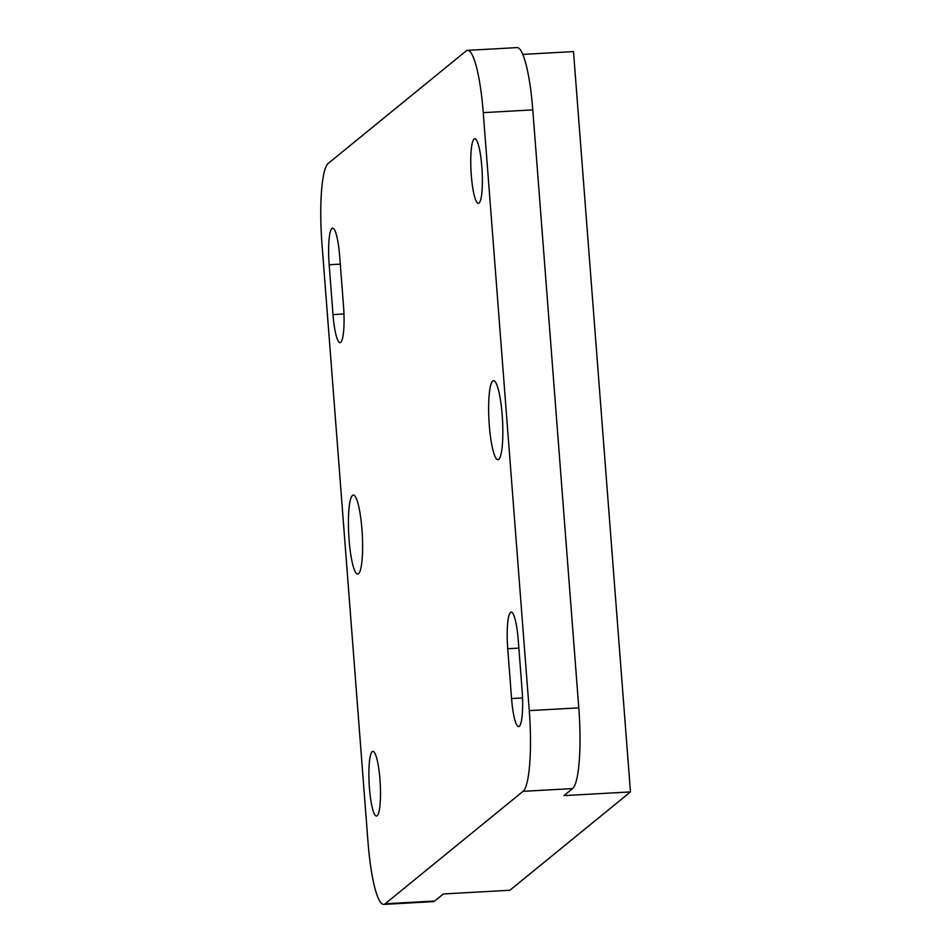 <?xml version="1.0" encoding="UTF-8"?>
<svg xmlns="http://www.w3.org/2000/svg" width="952" height="952" viewBox="0 0 952 952"><rect width="100%" height="100%" fill="white"/><g stroke="black" fill="none" stroke-linecap="round" stroke-linejoin="round"><path stroke-width="1.43" d="M481.831 166.767A32.368 5.534 -93.2 0 0 474.774 138.73A32.368 5.534 -93.2 0 0 471.311 175.335A32.368 5.534 -93.2 0 0 478.368 203.371A32.368 5.534 -93.2 0 0 481.831 166.767M502.168 414.965A39.556 6.759 -93.2 0 0 493.541 380.705A39.556 6.759 -93.2 0 0 489.316 425.449A39.556 6.759 -93.2 0 0 497.932 459.709A39.556 6.759 -93.2 0 0 502.168 414.965M379.943 779.414A32.368 5.534 -93.2 0 0 372.887 751.39A32.368 5.534 -93.2 0 0 369.424 787.994A32.368 5.534 -93.2 0 0 376.48 816.019A32.368 5.534 -93.2 0 0 379.943 779.414M361.938 529.312A39.556 6.759 -93.2 0 0 353.323 495.052A39.556 6.759 -93.2 0 0 349.087 539.784A39.556 6.759 -93.2 0 0 357.714 574.044A39.556 6.759 -93.2 0 0 361.938 529.312M383.68 904.4A71.936 12.293 -93.2 0 1 368.007 842.115L321.99 244.14A71.936 12.293 -93.2 0 1 328.202 163.423L466.087 50.992A71.936 12.293 -93.2 0 1 467.575 50.361A71.936 12.293 -93.2 0 1 483.247 112.645L529.264 710.62L578.792 707.86A71.936 12.293 86.8 0 1 572.592 788.577L563.941 795.622L630.462 791.921L509.867 890.263L443.346 893.964L434.695 901.008A71.936 12.293 86.8 0 1 433.219 901.639L383.68 904.4A71.936 12.293 -93.2 0 0 385.167 903.769L434.695 901.008M467.575 50.361L517.103 47.6A71.936 12.293 86.8 0 1 532.787 109.885L578.792 707.86M572.592 788.577L523.053 791.338L385.167 903.769M522.815 54.407L573.497 51.587L630.462 791.921M518.257 640.161A32.368 5.534 -93.2 0 0 511.2 612.124A32.368 5.534 -93.2 0 0 507.737 648.728L511.569 698.566A32.368 5.534 -93.2 0 0 518.626 726.59A32.368 5.534 -93.2 0 0 522.089 689.986L518.257 640.161M332.998 314.6A32.368 5.534 -93.2 0 0 340.054 342.625A32.368 5.534 -93.2 0 0 343.517 306.02L339.685 256.195A32.368 5.534 -93.2 0 0 332.629 228.159A32.368 5.534 -93.2 0 0 329.166 264.763L332.998 314.6L343.958 313.993M523.053 791.338A71.936 12.293 -93.2 0 0 529.264 710.62M532.787 109.885L483.247 112.645M329.166 264.763L340.292 264.144M507.737 648.728L518.864 648.11M511.569 698.566L522.529 697.959"/></g></svg>
